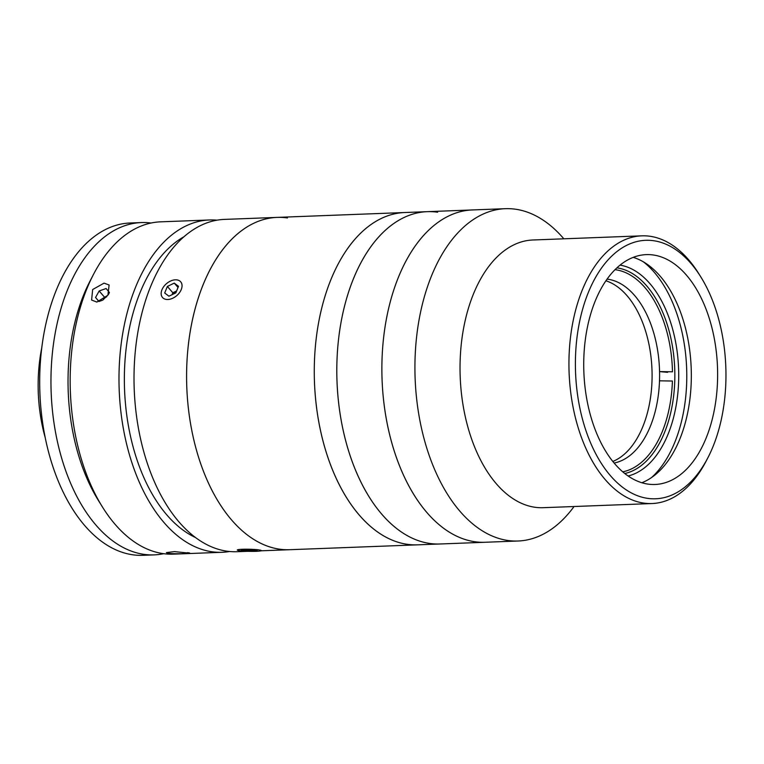 <?xml version="1.0" encoding="UTF-8"?>
<svg xmlns="http://www.w3.org/2000/svg" width="764" height="764" viewBox="0 0 764 764"><rect width="100%" height="100%" fill="white"/><g stroke="black" fill="none" stroke-linecap="round" stroke-linejoin="round"><path stroke-width="1.15" d="M624.761 473.518A103.465 60.146 87.8 0 0 674.727 368.821A103.465 60.146 87.8 0 0 617.14 267.887A103.465 60.146 87.8 0 0 616.92 267.849M651.577 477.519A120.091 69.81 87.8 0 0 686.635 368.181A120.091 69.81 87.8 0 0 643.345 261.813M620.062 265.127A106.234 61.76 -92.2 0 1 678.585 368.487A106.234 61.76 -92.2 0 1 628.104 475.991M647.528 498.348A129.326 75.178 87.8 0 0 707.798 457.922A129.326 75.178 87.8 0 0 700.903 277.074A129.326 75.178 87.8 0 0 653.822 240.746A129.326 75.178 87.8 0 0 575.454 358.555A129.326 75.178 87.8 0 0 647.528 498.348M707.798 457.922L706.079 461.227A133.948 77.871 -92.2 0 1 652.017 503.543A133.948 77.871 -92.2 0 1 643.66 503.084A133.948 77.871 -92.2 0 1 568.941 365.478A133.948 77.871 -92.2 0 1 641.817 235.837A133.948 77.871 -92.2 0 1 650.174 236.296A133.948 77.871 -92.2 0 1 698.936 273.913L700.903 277.074M641.817 235.837L532.9 239.992A133.948 77.871 87.8 0 0 460.033 369.623A133.948 77.871 87.8 0 0 534.743 507.239A133.948 77.871 87.8 0 0 543.109 507.697L652.017 503.543M563.851 238.817A166.285 96.665 87.8 0 0 515.767 209.25A166.285 96.665 87.8 0 0 505.386 208.687A166.285 96.665 87.8 0 0 414.928 369.614A166.285 96.665 87.8 0 0 507.668 540.444A166.285 96.665 87.8 0 0 518.049 541.007A166.285 96.665 87.8 0 0 574.05 506.513M437.648 212.23A166.285 96.665 87.8 0 0 427.267 211.666L472.333 209.947A166.285 96.665 87.8 0 0 381.876 370.874A166.285 96.665 87.8 0 0 474.625 541.705A166.285 96.665 87.8 0 0 485.006 542.268L518.049 541.007M653.468 255.014A115.011 66.86 87.8 0 0 646.287 254.622A115.011 66.86 87.8 0 0 583.725 365.927A115.011 66.86 87.8 0 0 647.872 484.089A115.011 66.86 87.8 0 0 655.054 484.471A115.011 66.86 87.8 0 0 717.625 373.166A115.011 66.86 87.8 0 0 653.468 255.014M641.827 482.733A115.011 66.86 87.8 0 0 691.191 368A115.011 66.86 87.8 0 0 633.232 257.373M287.426 217.95A166.285 96.665 87.8 0 0 277.046 217.396L404.739 212.526A166.285 96.665 87.8 0 0 314.281 373.453A166.285 96.665 87.8 0 0 407.021 544.283A166.285 96.665 87.8 0 0 417.402 544.847L485.006 542.268A166.285 96.665 87.8 0 1 394.415 451.6A166.285 96.665 87.8 0 1 399.133 275.537A166.285 96.665 87.8 0 1 472.333 209.947L505.386 208.687M429.559 543.424A166.285 96.665 87.8 0 0 439.94 543.987A166.285 96.665 87.8 0 1 349.349 453.319A166.285 96.665 87.8 0 1 354.066 277.256A166.285 96.665 87.8 0 1 427.267 211.666A166.285 96.665 87.8 0 0 336.809 372.593A166.285 96.665 87.8 0 0 429.559 543.424M614.094 463.022A92.377 53.7 87.8 0 0 659.504 380.816A92.377 53.7 87.8 0 0 659.561 371.591A92.377 53.7 87.8 0 0 607.084 279.127M605.928 280.789A92.377 53.7 -92.2 0 1 651.979 369.499A92.377 53.7 -92.2 0 1 612.814 461.456M615.039 269.673A101.612 59.067 -92.2 0 1 672.463 371.801L659.561 371.591L667.64 372.335M659.504 380.816L672.406 381.026A101.612 59.067 -92.2 0 1 622.746 471.846M247.966 551.302L237.136 551.713A166.285 96.665 87.8 0 1 226.755 551.159A166.285 96.665 87.8 0 1 134.015 380.319A166.285 96.665 87.8 0 1 224.463 219.402L277.046 217.396A166.285 96.665 87.8 0 0 196.969 302.305A166.285 96.665 87.8 0 0 202.651 469.153A166.285 96.665 87.8 0 0 289.718 549.708L417.402 544.847A166.285 96.665 87.8 0 1 330.334 464.292A166.285 96.665 87.8 0 1 324.652 297.435A166.285 96.665 87.8 0 1 404.739 212.526L427.267 211.666M104.047 283.138L109.118 284.982L107.896 295.267L96.847 302.076L91.613 300.042L92.654 289.537L104.047 283.138M216.976 220.185A166.285 96.665 87.8 0 0 209.441 219.975L160.621 221.837A166.285 96.665 87.8 0 0 93.514 274.362A166.285 96.665 87.8 0 0 102.386 506.885A166.285 96.665 87.8 0 0 162.913 553.585A166.285 96.665 87.8 0 0 173.294 554.148L222.114 552.286A166.285 96.665 87.8 0 0 229.611 551.503M209.441 219.975A166.285 96.665 87.8 0 0 118.993 380.892A166.285 96.665 87.8 0 0 211.733 551.732A166.285 96.665 87.8 0 0 222.114 552.286M187.323 552.659C196.577 553.47 176.665 554.234 168.548 553.375L166.399 552.601L174.421 551.608L189.482 553.165M277.046 217.396A166.285 96.665 87.8 0 0 186.588 378.323A166.285 96.665 87.8 0 0 279.337 549.154A166.285 96.665 87.8 0 0 289.718 549.708L261.002 550.806M184.009 236.725A157.04 91.288 87.8 0 0 124.551 389.611A157.04 91.288 87.8 0 0 195.479 537.522M102.386 506.885L98.46 500.563A157.04 91.288 -92.2 0 1 90.085 280.961L93.514 274.362M163.658 553.69A166.285 96.665 -92.2 0 1 154.08 554.884A166.285 96.665 -92.2 0 1 51.035 374.589A166.285 96.665 -92.2 0 1 141.416 222.563A166.285 96.665 -92.2 0 1 151.052 223.021M154.08 554.884L142.82 555.313A166.285 96.665 -92.2 0 1 39.766 375.019A166.285 96.665 -92.2 0 1 130.147 222.992L141.416 222.563M45.2 437.61A117.322 68.197 -92.2 0 1 38.2 380.329A117.322 68.197 -92.2 0 1 41.772 347.792M106.798 296.661A6.924 4.546 -40.7 0 0 103.312 299.765M103.226 299.822L104.611 297.311L99.167 290.979L95.557 297.473L98.919 301.513L102.615 300.204M99.005 301.474L95.557 297.473M108.45 294.407L109.099 293.252M109.433 292.517L106.12 288.525L99.167 290.979M244.031 551.111A12.004 1.05 -178.6 0 0 261.24 550.682A12.004 1.05 -178.6 0 0 254.546 549.478A12.004 1.05 -178.6 0 0 242.503 549.268A12.004 1.05 -178.6 0 0 237.337 550.099A12.004 1.05 -178.6 0 0 244.031 551.111M241.319 550.147L245.788 550.834L257.258 550.443L252.788 549.755L241.319 550.147M245.817 549.631L245.788 550.834M253.782 549.908L253.763 550.978M172.034 294.713L172.817 292.774L176.627 290.931A6.924 4.546 -40.7 0 0 176.274 291.103A6.924 4.546 -40.7 0 0 172.253 294.608M161.242 294.665A12.004 7.888 -40.7 0 0 172.96 298.132A12.004 7.888 -40.7 0 0 181.966 284.647A12.004 7.888 -40.7 0 0 171.585 280.608A12.004 7.888 -40.7 0 0 162.665 288.286A12.004 7.888 -40.7 0 0 161.242 294.665M167.373 286.443L164.699 292.994L168.93 296.212L175.835 292.879L178.499 286.319L174.268 283.1L167.373 286.443L172.817 292.774M178.031 287.474L174.268 283.1"/></g></svg>
